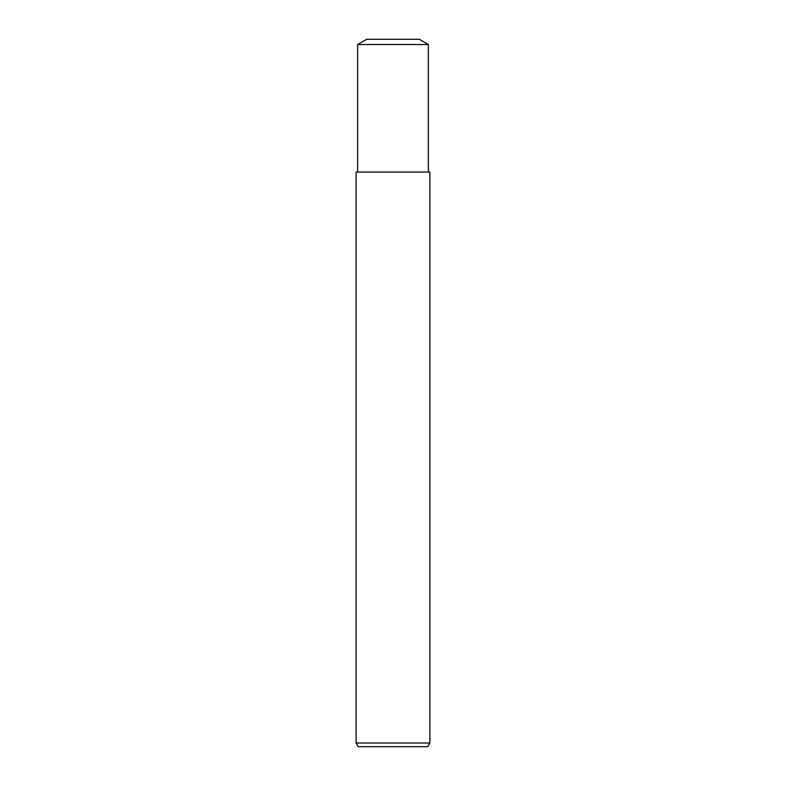 <?xml version="1.0" encoding="UTF-8"?>
<svg xmlns="http://www.w3.org/2000/svg" width="786" height="786" viewBox="0 0 786 786"><rect width="100%" height="100%" fill="white"/><g stroke="black" fill="none" stroke-linecap="round" stroke-linejoin="round"><path stroke-width="1.18" d="M393 743.016L429.903 743.016L429.903 172.055L356.097 172.055L356.097 743.016L393 743.016M356.097 743.016L358.229 746.7L427.771 746.7L429.903 743.016M428.37 44.517L419.331 39.3L366.669 39.3L357.63 44.517L428.37 44.517L428.37 172.055M357.63 44.517L357.63 172.055"/></g></svg>
